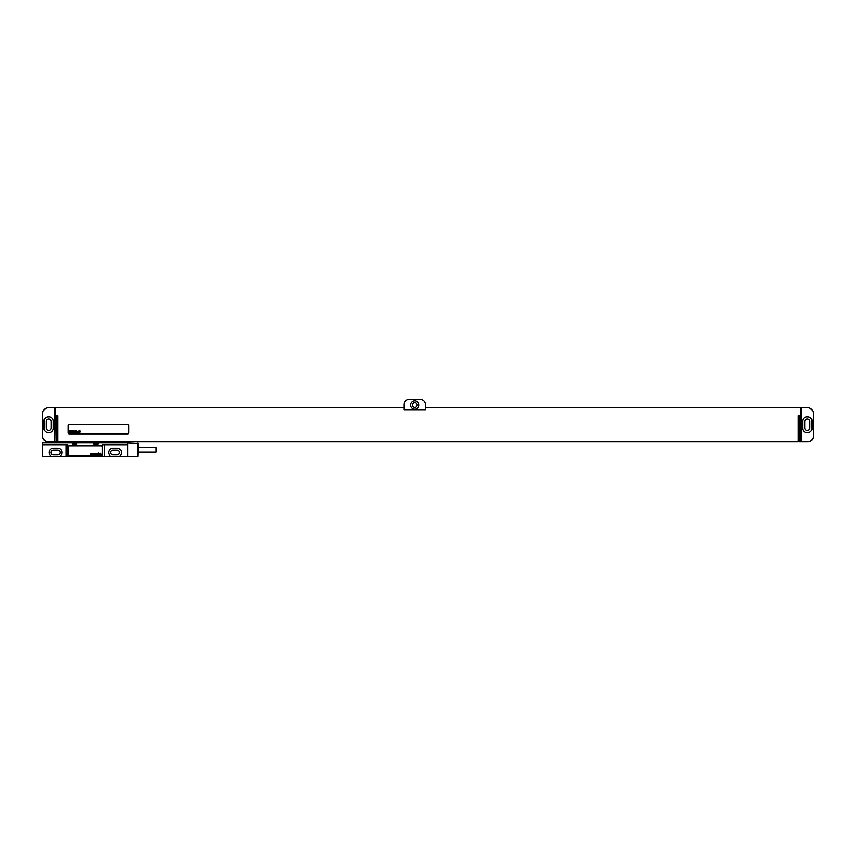 <?xml version="1.0" encoding="UTF-8"?>
<svg xmlns="http://www.w3.org/2000/svg" width="856" height="856" viewBox="0 0 856 856"><rect width="100%" height="100%" fill="white"/><g stroke="black" fill="none" stroke-linecap="round" stroke-linejoin="round"><path stroke-width="1.28" d="M42.8 436.496L42.8 413.127A5.318 5.318 0 0 1 48.118 407.809L54.484 407.809L55.019 440.219L55.019 441.814L48.118 441.814A5.318 5.318 0 0 1 42.8 436.496M48.214 416.947A4.248 4.248 0 0 0 43.966 421.195L43.966 428.428A4.248 4.248 0 0 0 48.214 432.676L49.07 432.676A4.248 4.248 0 0 0 53.318 428.428L53.318 421.195A4.248 4.248 0 0 0 49.07 416.947L48.214 416.947M46.096 421.623L46.096 428A2.547 2.547 0 0 0 48.642 430.547A2.547 2.547 0 0 0 51.2 428L51.2 421.623A2.547 2.547 0 0 0 48.642 419.076A2.547 2.547 0 0 0 46.096 421.623M425.346 407.809L800.446 407.809L800.446 440.219L801.516 440.219L801.516 407.809L807.882 407.809A5.318 5.318 0 0 1 813.2 413.127L813.2 436.496A5.318 5.318 0 0 1 807.882 441.814L799.386 441.814L799.386 415.781L798.327 415.781L798.327 441.814L57.673 441.814L57.673 415.781L56.614 415.781L56.614 441.814L55.019 441.814M55.019 440.219L55.554 407.809L404.096 407.809M425.346 409.724L425.346 404.62A5.318 5.318 0 0 0 420.029 399.313L409.403 399.313A5.318 5.318 0 0 0 404.096 404.62L404.096 409.724L425.346 409.724M410.463 405.049A4.248 4.248 0 0 0 414.721 409.296A4.248 4.248 0 0 0 418.969 405.049A4.248 4.248 0 0 0 414.721 400.801A4.248 4.248 0 0 0 410.463 405.049M804.801 421.623L804.801 428A2.547 2.547 0 0 0 807.358 430.547A2.547 2.547 0 0 0 809.904 428L809.904 421.623A2.547 2.547 0 0 0 807.358 419.076A2.547 2.547 0 0 0 804.801 421.623M802.682 428.428A4.248 4.248 0 0 0 806.93 432.676L807.786 432.676A4.248 4.248 0 0 0 812.034 428.428L812.034 421.195A4.248 4.248 0 0 0 807.786 416.947L806.93 416.947A4.248 4.248 0 0 0 802.682 421.195L802.682 428.428M800.981 441.814L800.981 440.219M412.325 405.049A2.386 2.386 0 0 1 414.721 402.652A2.386 2.386 0 0 1 417.107 405.049A2.386 2.386 0 0 1 414.721 407.435A2.386 2.386 0 0 1 412.325 405.049M69.368 424.276A1.059 1.059 0 0 0 68.298 425.346L68.298 432.783A1.059 1.059 0 0 0 69.368 433.842L127.812 433.842A1.059 1.059 0 0 0 128.871 432.783L128.871 425.346A1.059 1.059 0 0 0 127.812 424.276L69.368 424.276M42.8 456.687L127.812 456.687L127.812 442.873L42.8 442.873L42.8 456.687M72.557 442.873L72.557 444.157L76.805 444.157L76.805 442.873M93.807 442.873L93.807 444.157L98.055 444.157L98.055 442.873M102.602 456.687L102.602 445.002L127.812 445.002M42.8 445.002L68.009 445.002L68.009 456.687M104.432 445.002L104.432 456.687M60.862 456.687L60.862 455.328A4.301 4.301 0 0 0 57.673 448.137L53.425 448.137A4.301 4.301 0 0 0 50.237 455.328L50.237 456.687M66.18 445.002L66.18 456.687M120.375 456.687L120.375 455.328A4.301 4.301 0 0 0 117.186 448.137L112.928 448.137A4.301 4.301 0 0 0 109.75 455.328L109.75 456.687M53.425 450.053A2.386 2.386 0 0 0 51.039 452.439A2.386 2.386 0 0 0 53.425 454.836L57.673 454.836A2.386 2.386 0 0 0 60.07 452.439A2.386 2.386 0 0 0 57.673 450.053L53.425 450.053M112.928 450.053A2.386 2.386 0 0 0 110.542 452.439A2.386 2.386 0 0 0 112.928 454.836L117.186 454.836A2.386 2.386 0 0 0 119.573 452.439A2.386 2.386 0 0 0 117.186 450.053L112.928 450.053M137.902 442.98L137.902 456.58L138.437 443.515L127.812 442.98M138.437 447.495L156.177 447.495L156.177 452.064L138.437 452.064M102.303 447.132A1.059 1.059 0 0 0 101.243 446.062L69.368 446.062A1.059 1.059 0 0 0 68.298 447.132L68.298 454.568A1.059 1.059 0 0 0 69.368 455.627L101.243 455.627A1.059 1.059 0 0 0 102.303 454.568L102.303 447.132M70.053 430.932L69.935 431.585L70.053 430.932M69.743 430.654L69.368 432.783L69.882 431.895L70.203 432.783L70.492 430.739L69.743 430.654M71.508 431.071L70.802 430.718L70.449 432.729L71.144 432.729L71.508 431.071M71.765 430.654L71.39 432.783L72.15 431.756L72.343 430.654L71.765 430.654M72.995 430.654L72.621 432.783L73.209 432.783L73.584 430.654L72.995 430.654M73.744 430.654L73.37 432.783L73.744 430.654M74.29 431.97L74.793 431.103L74.087 431.37L73.916 432.729L74.504 432.729L74.29 431.97M75.093 430.654L74.718 432.783L75.157 431.959L75.478 432.783L75.745 431.05L75.221 431.681L75.093 430.654M75.981 430.654L75.906 432.783L75.981 430.654M77.094 431.445L76.452 431.05L76.152 432.783L77.094 431.445M77.522 431.37L77.361 432.548L77.522 431.37M77.201 431.37L77.308 432.794L77.928 431.37L77.201 431.37M78.795 431.445L78.142 431.05L77.832 432.783L78.452 431.296L78.559 432.783L78.795 431.445M79.03 431.05L78.731 432.783L79.03 431.05M79.587 430.654L79.212 432.783L79.651 431.959L79.972 432.783L80.25 431.05L79.715 431.681L79.587 430.654M90.629 453.477L90.725 454.568L91.057 453.819L91.421 454.568L91.688 453.477L91.325 454.226L90.629 453.477M92.116 453.477L92.223 454.568L92.555 453.819L92.919 454.568L93.186 453.477L92.812 454.226L92.116 453.477M93.614 453.477L93.711 454.568L94.042 453.819L94.406 454.568L94.674 453.477L94.31 454.226L93.614 453.477M95.54 454.568L95.968 453.477L95.369 453.477L95.54 454.568M96.407 453.755L97.231 453.616L96.236 453.68L97.135 454.29L96.3 454.429L97.231 454.461L96.407 453.755M98.066 454.568L98.429 452.974L97.563 453.477L98.066 454.568M100.184 454.568L100.024 453.584L99.157 453.616L99.959 453.755L99.253 454.493L100.184 454.568M99.959 453.99L99.328 454.365L99.959 453.99M101.179 454.429L100.719 453.209L101.179 454.429M126.506 442.873L126.506 441.814M116.983 442.873L116.983 441.814M114.768 442.873L114.768 441.814M82.411 442.873L82.411 441.814M80.186 442.873L80.186 441.814M70.663 442.873L70.663 441.814M126.752 442.873L126.752 441.814M70.427 442.873L70.427 441.814M127.812 456.58L137.902 456.58"/></g></svg>
